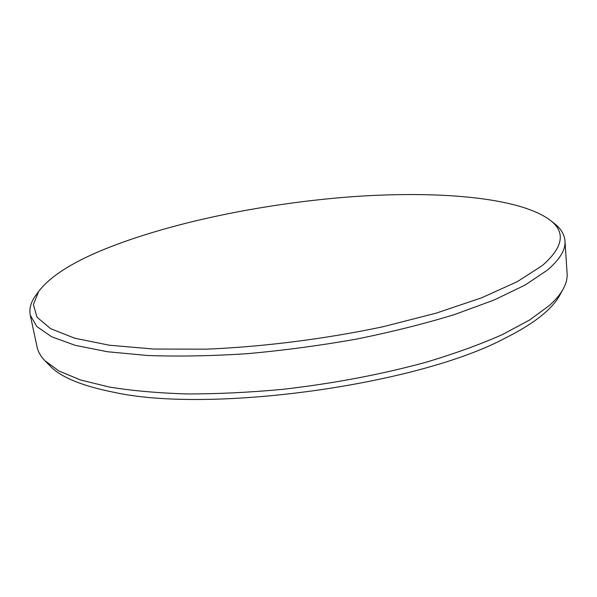<?xml version="1.0" encoding="UTF-8"?>
<svg xmlns="http://www.w3.org/2000/svg" width="597" height="597" viewBox="0 0 597 597"><rect width="100%" height="100%" fill="white"/><g stroke="black" fill="none" stroke-linecap="round" stroke-linejoin="round"><path stroke-width="0.9" d="M102.527 250.031C71.222 262.956 49.939 276.739 38.693 291.388L33.402 304.582L37.021 317.194L50.573 328.626L74.677 338.2L109.37 345.223L153.847 349.044L206.375 349.17C263.255 346.79 325.171 338.962 382.684 326.813L436.041 313.194L481.54 297.836L517.248 281.694L542.195 265.658C563.165 247.419 565.904 232.323 550.412 220.383C519.338 196.846 435.81 190.458 349.118 196.935C261.799 203.734 168.406 222.957 102.527 250.031M553.643 222.92L554.762 223.8C561.046 228.838 564.456 234.554 564.986 240.934C565.732 249.822 559.762 259.628 547.061 270.359L524.927 285.157L493.891 300.104L454.518 314.559C424.512 323.753 391.796 331.939 356.364 339.126C320.052 345.544 283.665 350.402 247.195 353.693C211.525 355.991 178.428 356.596 147.884 355.513L107.52 351.752L75.222 345.335L51.618 336.745L36.76 326.507L30.268 315.134C29.044 308.843 30.768 302.425 35.439 295.866L36.275 294.709M562.934 289.485L559.889 295.015C557.023 300.418 552.426 305.992 546.098 311.746C536.584 320.395 523.121 329.089 505.719 337.842C418.572 384.893 210.345 413.788 113.676 392.244C81.729 385.878 60.469 377.058 49.894 365.782L45.462 361.289M30.268 315.134L37.096 347.066C38.074 351.737 40.633 356.245 44.753 360.581L58.946 370.991L80.491 379.961L109.355 387.05C132.056 390.736 157.877 393.035 186.809 393.945C217.174 393.975 249.046 392.453 282.418 389.371C333.686 383.49 381.938 374.341 427.168 361.924C455.496 353.364 480.57 344.26 502.375 334.604L529.711 319.947L549.524 305.373C555.919 299.597 560.553 294.008 563.419 288.605C566.21 283.314 567.441 278.284 567.105 273.516L564.986 240.934M38.693 291.388L35.439 295.866M550.412 220.383L554.762 223.8"/></g></svg>

